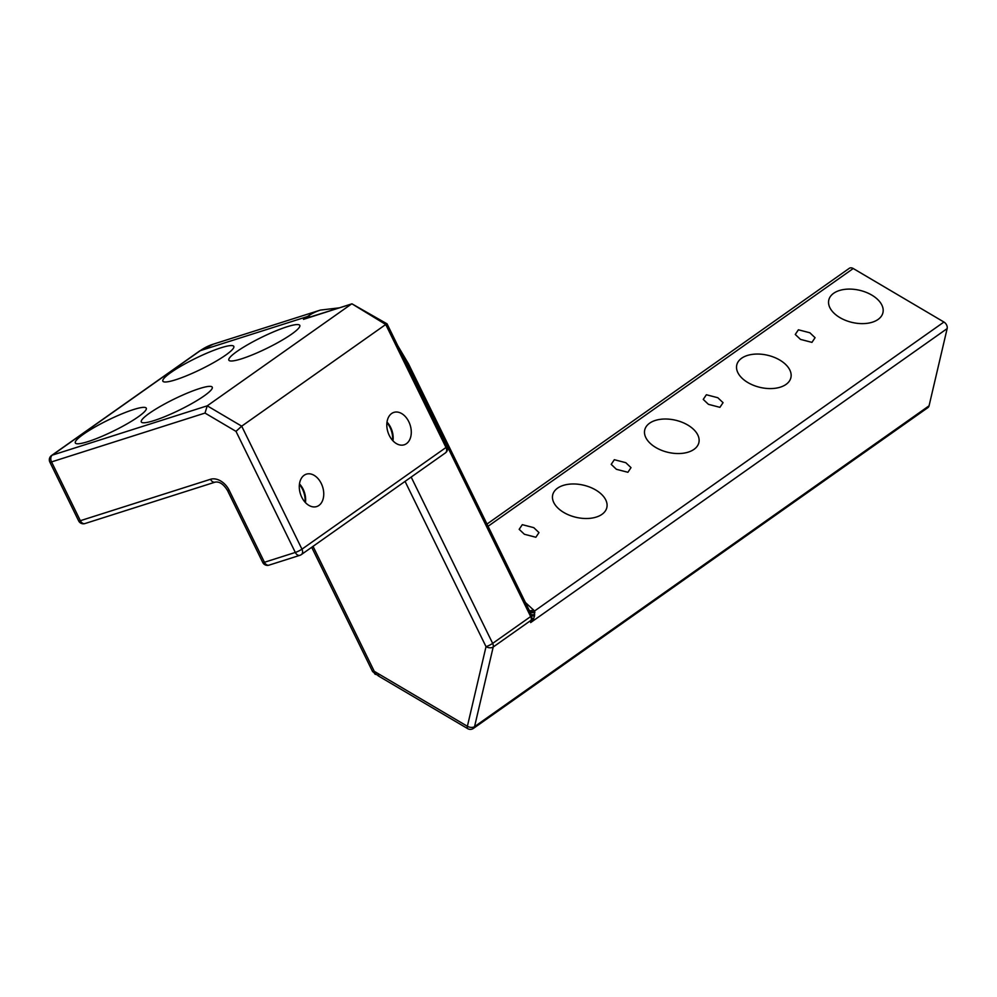 <?xml version="1.0" encoding="UTF-8"?>
<svg xmlns="http://www.w3.org/2000/svg" width="997" height="997" viewBox="0 0 997 997"><rect width="100%" height="100%" fill="white"/><g stroke="black" fill="none" stroke-linecap="round" stroke-linejoin="round"><path stroke-width="1.5" d="M557.585 488.144A27.791 16.5 13.2 0 0 552.637 495.197A27.791 16.5 13.2 0 0 569.848 515.399A27.791 16.5 13.2 0 0 601.964 514.34A27.791 16.5 13.2 0 0 606.762 507.872A27.791 16.5 13.2 0 0 590.149 487.259A27.791 16.5 13.2 0 0 557.585 488.144M525.419 602.512L534.566 610.987L534.554 615.934L533.495 619.075L530.653 622.577L531.214 620.184A5.234 3.103 13.2 0 0 531.7 619.748L530.653 622.577L947.15 328.599L929.067 405.804A5.234 3.726 54.8 0 1 927.908 407.623L473.388 728.433A5.234 3.726 54.8 0 0 474.56 726.626A5.234 3.103 -166.8 0 1 467.381 726.277L374.249 671.305C372.292 672.04 372.08 671.716 373.613 670.345M529.083 610.002L408.521 363.893A5.234 0.81 -26.1 0 1 407.449 365.039L530.666 616.557L492.655 643.389A5.234 3.726 54.8 0 1 493.203 647.016L531.214 620.184A5.234 3.726 -125.2 0 0 530.666 616.557A5.234 0.81 153.9 0 0 531.7 615.623L529.345 610.55A11.341 5.209 125.6 0 0 534.566 610.987L943.935 322.031L853.245 268.517A5.234 3.726 54.8 0 0 849.27 268.343L486.985 524.061M809.863 332.774L815.072 337.709L811.957 342.37L800.491 339.391L795.27 334.456L798.398 329.795L809.863 332.774M717.828 397.728L723.049 402.676L719.921 407.337L708.456 404.346L703.246 399.411L706.362 394.75L717.828 397.728M625.804 462.695L631.014 467.63L627.898 472.291L616.42 469.313L611.211 464.365L614.326 459.704L625.804 462.695M533.769 527.65L538.978 532.597L535.863 537.258L524.385 534.267L519.175 529.332L522.303 524.671L533.769 527.65M649.608 423.189A27.791 16.5 13.2 0 0 644.673 430.243A27.791 16.5 13.2 0 0 661.883 450.445A27.791 16.5 13.2 0 0 693.987 449.373A27.791 16.5 13.2 0 0 698.797 442.917A27.791 16.5 13.2 0 0 682.185 422.304A27.791 16.5 13.2 0 0 649.608 423.189M741.643 358.222A27.791 16.5 13.2 0 0 736.708 365.276A27.791 16.5 13.2 0 0 753.919 385.478A27.791 16.5 13.2 0 0 786.022 384.418A27.791 16.5 13.2 0 0 790.82 377.95A27.791 16.5 13.2 0 0 774.22 357.337A27.791 16.5 13.2 0 0 741.643 358.222M833.679 293.268A27.791 16.5 13.2 0 0 828.731 300.321A27.791 16.5 13.2 0 0 845.955 320.523A27.791 16.5 13.2 0 0 878.058 319.451A27.791 16.5 13.2 0 0 882.856 312.996A27.791 16.5 13.2 0 0 866.256 292.383A27.791 16.5 13.2 0 0 833.679 293.268M943.935 322.031A5.234 3.726 54.8 0 1 947.15 328.599M529.058 609.952A11.341 4.25 120.6 0 0 533.308 609.628M531.139 614.464A11.341 3.44 146 0 0 534.641 614.326M532.51 620.545A11.341 2.081 -162.5 0 1 531.7 619.748L531.7 615.623A11.341 2.954 159.2 0 0 534.554 615.934M529.694 611.323A11.341 5.87 129.7 0 0 534.928 612.245M138.222 416.833A39.494 6.094 153.9 0 1 102.728 436.001A39.494 6.094 153.9 0 1 76.183 443.59A39.494 6.094 153.9 0 1 83.374 434.293A39.494 6.094 153.9 0 1 124.189 412.932A39.494 6.094 153.9 0 1 146.26 409.256A39.494 6.094 153.9 0 1 138.222 416.833M339.229 307.861L320.423 310.079A98.529 67.484 72.3 0 0 307.475 316.548L200.322 350.645A5.234 3.726 -125.2 0 0 199.587 351.006L213.271 344.177A98.529 67.484 72.3 0 0 200.322 350.645L52.28 455.143L207.239 405.829L351.293 304.147L310.416 316.921A5.234 3.726 -125.2 0 0 307.475 316.548L303.474 319.364L351.941 303.823L385.739 324.486C387.409 323.402 387.521 323.726 386.051 325.446M170.911 372.504A39.494 6.094 153.9 0 1 211.725 351.143A39.494 6.094 153.9 0 1 233.784 347.479A39.494 6.094 153.9 0 1 225.758 355.057A39.494 6.094 153.9 0 1 190.253 374.211A39.494 6.094 153.9 0 1 163.72 381.801A39.494 6.094 153.9 0 1 170.911 372.504M236.887 351.517A39.494 6.094 153.9 0 1 277.702 330.144A39.494 6.094 153.9 0 1 299.773 326.48A39.494 6.094 153.9 0 1 291.735 334.057A39.494 6.094 153.9 0 1 256.241 353.225A39.494 6.094 153.9 0 1 229.696 360.802A39.494 6.094 153.9 0 1 236.887 351.517M149.363 413.294A39.494 6.094 153.9 0 1 190.178 391.933A39.494 6.094 153.9 0 1 212.236 388.257A39.494 6.094 153.9 0 1 204.211 395.846A39.494 6.094 153.9 0 1 168.705 415.001A39.494 6.094 153.9 0 1 142.172 422.591A39.494 6.094 153.9 0 1 149.363 413.294M262.747 562.458A5.234 5.234 0 0 0 269.04 565.137A5.234 3.589 72.3 0 1 264.442 562.271L229.198 490.325A5.234 0.81 -26.1 0 1 227.503 490.499L262.747 562.458A5.234 0.81 -26.1 0 0 264.442 562.271L295.324 552.438L236.002 431.365L241.698 426.168L301.954 549.173A5.234 3.726 54.8 0 1 301.343 554.594A5.234 3.726 54.8 0 1 300.596 554.968A5.234 3.589 -107.7 0 1 299.91 555.317A5.234 3.589 -107.7 0 1 295.324 552.438A5.234 0.81 -26.1 0 0 301.954 549.173L446.008 447.491A5.234 0.81 -26.1 0 0 447.067 446.344L387.048 323.838L351.941 303.823M532.136 618.028A11.341 2.779 -173.3 0 0 533.495 619.075M49.85 462.085A5.234 0.81 -26.1 0 0 51.545 461.91A5.234 3.589 72.3 0 1 52.28 455.143A5.234 3.726 -125.2 0 0 51.532 455.517A5.234 5.234 0 0 0 49.85 462.085L78.651 520.883A5.234 0.81 -26.1 0 0 80.346 520.696A5.234 3.589 72.3 0 0 84.944 523.562L215.09 482.149A5.234 3.589 -107.7 0 1 210.504 479.283L80.346 520.696L51.545 461.91L205.008 413.07L207.239 405.829L241.698 426.168L385.739 324.486L446.008 447.491A5.234 3.726 -125.2 0 1 445.385 452.925A5.234 5.234 0 0 0 447.067 446.344M318.903 505.454A16.999 11.652 -107.7 0 1 316.672 506.563A16.999 11.652 -107.7 0 1 301.032 495.596A16.999 11.652 -107.7 0 1 304.122 475.282A16.999 11.652 -107.7 0 1 306.353 474.161A16.999 11.652 -107.7 0 1 321.994 485.128A16.999 11.652 -107.7 0 1 318.903 505.454M406.44 443.665A16.999 11.652 -107.7 0 1 404.196 444.787A16.999 11.652 -107.7 0 1 388.556 433.82A16.999 11.652 -107.7 0 1 391.659 413.493A16.999 11.652 -107.7 0 1 393.89 412.384A16.999 11.652 -107.7 0 1 409.53 423.339A16.999 11.652 -107.7 0 1 406.44 443.665M299.412 484.43A18.046 12.363 -107.7 0 1 305.057 502.201M299.474 483.881A16.999 11.652 -107.7 0 1 305.443 502.613M386.936 422.653A18.046 12.363 -107.7 0 1 392.594 440.412M387.01 422.092A16.999 11.652 -107.7 0 1 392.968 440.824M488.069 526.279L853.245 268.517M929.067 405.804L474.56 726.626L493.203 647.016A5.234 3.103 -166.8 0 1 486.025 646.667L467.381 726.277A5.234 1.969 -59.4 0 0 467.718 728.657A5.234 5.234 0 0 0 473.388 728.433M467.718 728.657L378.76 676.165L378.424 673.773M375.57 674.458A5.234 3.539 -34.3 0 1 374.249 671.305L313.033 546.344M407.449 365.039A93.294 63.908 72.3 0 0 404.171 358.77M411.175 477.065L492.655 643.389A5.234 0.81 153.9 0 1 486.025 646.667L405.056 481.389M229.198 490.325A16.563 11.79 -125.2 0 0 210.504 479.283M236.002 431.365L205.008 413.07M378.76 676.165L372.591 671.579L311.7 547.291M227.503 490.499C223.552 484.118 219.415 481.339 215.09 482.149M199.587 351.006L51.532 455.517M320.423 310.079L213.271 344.177M408.521 363.893L397.853 345.872M269.04 565.137L299.91 555.317A5.234 5.234 0 0 0 301.343 554.594L445.385 452.925M78.651 520.883A5.234 5.234 0 0 0 84.944 523.562"/></g></svg>

